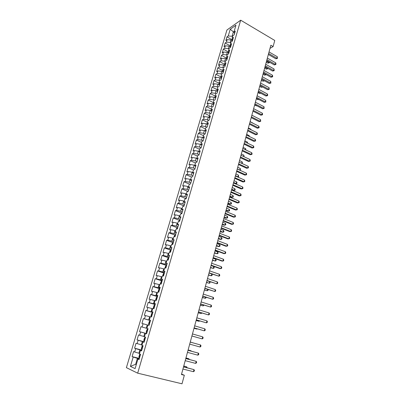 <?xml version="1.0" encoding="UTF-8"?>
<svg xmlns="http://www.w3.org/2000/svg" width="404" height="404" viewBox="0 0 404 404"><rect width="100%" height="100%" fill="white"/><g stroke="black" fill="none" stroke-linecap="round" stroke-linejoin="round"><path stroke-width="0.61" d="M226.932 30.022L126.396 367.655L137.678 373.17L240.683 20.2L226.932 30.022M234.118 32.471L230.235 29.245L228.25 35.961L226.962 36.855L225.871 40.526L227.159 39.648L226.427 42.112L225.144 42.981L224.048 46.677L225.331 45.819L224.594 48.298L223.316 49.147L222.21 52.868L223.488 52.035L222.75 54.53L221.473 55.358L220.362 59.1L221.634 58.287L220.892 60.802L219.619 61.605L218.498 65.377L219.771 64.59L219.024 67.12L217.751 67.902L216.625 71.695L217.892 70.927L217.14 73.478L215.872 74.235L214.736 78.058L216.004 77.316L215.241 79.881L213.979 80.613L212.837 84.461L214.1 83.744L213.332 86.325L212.075 87.037L210.923 90.91L212.181 90.218L211.413 92.819L210.156 93.506L208.999 97.404L210.252 96.733L209.479 99.354L208.222 100.015L207.06 103.944L208.307 103.298L207.53 105.934L206.277 106.57L205.106 110.524L206.353 109.903L205.565 112.559L204.323 113.171L203.141 117.155L204.384 116.559L203.591 119.236L202.348 119.816L201.157 123.831L202.399 123.26L201.601 125.952L200.364 126.513L199.167 130.553L200.399 130.007L199.596 132.719L198.364 133.254L197.157 137.32L198.389 136.804L197.581 139.531L196.349 140.042L195.137 144.137L196.364 143.647L195.546 146.394L194.324 146.874L193.097 151L194.324 150.535L193.501 153.308L192.279 153.757L191.047 157.913L192.269 157.479L191.44 160.267L190.223 160.691L188.981 164.872L190.198 164.468L189.365 167.281L188.153 167.675L186.901 171.887L188.113 171.508L187.274 174.341L186.067 174.705L184.805 178.947L186.012 178.598L185.168 181.452L183.966 181.79L182.699 186.062L183.896 185.744L183.047 188.612L181.851 188.921L180.573 193.223L181.765 192.935L180.911 195.829L179.719 196.107L178.432 200.44L179.623 200.182L178.76 203.096L177.568 203.343L176.275 207.712L177.462 207.484L176.593 210.418L175.407 210.63L174.104 215.029L175.28 214.837L174.407 217.791L173.23 217.973L171.917 222.407L173.089 222.24L172.21 225.22L171.033 225.371L169.71 229.836L170.882 229.704L169.993 232.704L168.827 232.82L167.493 237.32L168.655 237.219L167.761 240.244L166.599 240.329L165.256 244.859L166.413 244.794L165.509 247.839L164.357 247.889L162.999 252.455L164.155 252.424L163.246 255.49L162.095 255.51L160.731 260.105L161.878 260.11L160.964 263.201L159.817 263.181L158.444 267.817L159.585 267.852L158.661 270.968L157.525 270.917L156.141 275.584L157.272 275.654L156.343 278.79L155.212 278.704L153.818 283.406L154.944 283.517L154.01 286.678L152.884 286.557L151.48 291.294L152.601 291.435L151.657 294.622L150.541 294.466L149.121 299.238L150.238 299.42L149.288 302.631L148.177 302.434L146.748 307.242L147.854 307.464L146.899 310.696L145.793 310.464L144.354 315.312L145.455 315.569L144.491 318.827L143.39 318.554L141.945 323.437L143.036 323.735L142.067 327.018L140.976 326.71L139.511 331.628L140.602 331.967L139.622 335.275L138.537 334.926L137.062 339.885L138.143 340.259L137.158 343.597L136.077 343.203L134.598 348.203L135.668 348.617L134.673 351.98L133.603 351.551L132.108 356.591L139.37 358.424M230.235 29.245L235.951 25.189L233.951 32.007L234.542 33.643M136.335 364.448L135.653 364.282L130.406 366.388L135.113 368.62L137.916 359.07L139.037 359.55L140.562 354.353L139.436 353.899L140.446 350.465L141.572 350.899L143.082 345.743L141.95 345.334L142.95 341.925L144.087 342.319L145.586 337.204L144.445 336.835L145.44 333.451L146.581 333.805L148.071 328.73L146.92 328.401L147.904 325.048L149.056 325.356L150.535 320.321L149.379 320.039L150.354 316.711L151.515 316.978L152.975 311.984L151.813 311.736L152.783 308.434L153.949 308.666L155.404 303.707L154.232 303.5L155.197 300.223L156.368 300.414L157.807 295.496L156.631 295.329L157.585 292.077L158.767 292.228L160.196 287.35L159.014 287.224L159.959 283.997L161.146 284.108L162.565 279.265L161.378 279.174L162.317 275.972L163.509 276.048L164.913 271.246L163.721 271.19L164.65 268.014L165.852 268.054L167.246 263.287L166.044 263.272L166.973 260.115L168.175 260.12L169.564 255.389L168.357 255.409L169.271 252.278L170.483 252.242L171.857 247.551L170.645 247.607L171.559 244.501L172.771 244.43L174.139 239.769L172.922 239.86L173.826 236.779L175.043 236.673L176.402 232.053L175.174 232.174L176.073 229.118L177.3 228.977L178.644 224.387L177.417 224.548L178.305 221.513L179.538 221.341L180.876 216.786L179.639 216.978L180.522 213.963L181.76 213.756L183.088 209.237L181.845 209.464L182.724 206.474L183.966 206.232L185.279 201.748L184.037 202.005L184.906 199.036L186.153 198.768L187.461 194.309L186.209 194.602L187.072 191.653L188.325 191.355L189.622 186.931L188.365 187.254L189.224 184.33L190.481 183.992L191.769 179.603L190.511 179.957L191.36 177.053L192.622 176.689L193.9 172.331L192.637 172.715L193.481 169.837L194.748 169.438L196.016 165.115L194.748 165.529L195.587 162.666L196.859 162.241L198.117 157.949L196.839 158.393L197.677 155.55L198.95 155.096L200.202 150.833L198.919 151.308L199.748 148.485L201.03 148L202.268 143.773L200.985 144.273L201.808 141.471L203.096 140.961L204.323 136.759L203.035 137.289L203.853 134.512L205.141 133.971L206.363 129.8L205.075 130.356L205.883 127.598L207.176 127.028L208.388 122.887L207.095 123.472L207.898 120.73L209.196 120.134L210.403 116.024L209.1 116.635L209.898 113.918L211.201 113.292L212.398 109.211L211.095 109.853L211.888 107.151L213.191 106.499L214.378 102.449L213.075 103.111L213.862 100.429L215.17 99.753L216.347 95.728L215.039 96.42L215.822 93.758L217.13 93.056L218.301 89.062L216.988 89.779L217.766 87.133L219.079 86.406L220.246 82.436L218.928 83.179L219.695 80.553L221.018 79.8L222.17 75.861L220.852 76.629L221.614 74.018L222.937 73.24L224.084 69.326L222.761 70.119L223.518 67.529L224.846 66.731L225.988 62.842L224.659 63.66L225.412 61.085L226.74 60.262L227.871 56.403L226.543 57.242L227.29 54.686L228.624 53.838L229.75 50.005L228.412 50.869L229.159 48.329L230.492 47.46L231.608 43.652L230.27 44.541L231.012 42.021L232.351 41.122L233.456 37.345L232.118 38.254L232.85 35.749L234.194 34.83L235.295 31.078L233.951 32.007M130.406 366.388L133.174 357.045L132.108 356.591M270.003 48.374L273.104 46.576L270.852 45.253L181.447 374.533L184.325 375.25L181.563 374.104M139.577 353.419L138.895 353.242L139.89 349.869L141.733 350.349M134.673 351.98L138.895 353.242M135.668 348.617L139.89 349.869M137.916 359.07L139.133 359.232M142.046 345.011L141.37 344.829L142.354 341.486L144.188 341.976M137.158 343.597L141.37 344.829M138.143 340.259L142.354 341.486M140.446 350.465L141.642 350.667M144.496 336.668L143.824 336.481L144.799 333.164L146.622 333.664M139.622 335.275L143.824 336.481M140.602 331.967L144.799 333.164M142.95 341.925L144.132 342.173M146.925 328.386L146.258 328.2L147.228 324.907L147.894 325.094M142.067 327.018L146.258 328.2M143.036 323.735L147.228 324.907M145.44 333.451L146.602 333.744M150.48 320.503L148.677 319.983L149.637 316.711L150.298 316.903M144.491 318.827L148.677 319.983M145.455 315.569L149.637 316.711M152.869 312.358L151.071 311.822L152.025 308.58L152.682 308.777M146.899 310.696L151.071 311.822M147.854 307.464L152.025 308.58M149.379 320.039L150.51 320.397M155.237 304.273L153.449 303.732L154.399 300.51L155.05 300.712M149.288 302.631L153.449 303.732M150.238 299.42L154.399 300.51M151.813 311.736L152.929 312.141M157.585 296.253L155.813 295.698L156.752 292.506L157.403 292.708M151.657 294.622L155.813 295.698M152.601 291.435L156.752 292.506M154.232 303.5L155.333 303.949M159.918 288.289L158.156 287.729L159.09 284.557L159.737 284.764M154.01 286.678L158.156 287.729M154.944 283.517L159.09 284.557M156.631 295.329L157.717 295.819M162.236 280.391L160.479 279.821L161.408 276.669L162.049 276.881M156.343 278.79L160.479 279.821M157.272 275.654L161.408 276.669M159.014 287.224L160.08 287.749M164.534 272.549L162.787 271.968L163.706 268.847L164.347 269.059M158.661 270.968L162.787 271.968M159.585 267.852L163.706 268.847M161.378 279.174L162.423 279.745M166.812 264.766L165.079 264.176L165.988 261.075L166.625 261.297M160.964 263.201L165.079 264.176M161.878 260.11L165.988 261.075M163.721 271.19L164.751 271.801M169.074 257.045L167.352 256.444L168.256 253.369L168.887 253.591M163.246 255.49L167.352 256.444M164.155 252.424L168.256 253.369M166.044 263.272L167.064 263.913M171.321 249.379L169.609 248.768L170.508 245.713L171.134 245.94M165.509 247.839L169.609 248.768M166.413 244.794L170.508 245.713M168.357 255.409L169.357 256.091M173.553 241.769L171.846 241.153L172.74 238.118L173.361 238.35M167.761 240.244L171.846 241.153M168.655 237.219L172.74 238.118M170.645 247.607L171.629 248.324M175.765 234.219L174.073 233.588L174.957 230.578L175.578 230.81M169.993 232.704L174.073 233.588M170.882 229.704L174.957 230.578M172.922 239.86L173.892 240.617M177.962 226.72L176.275 226.083L177.154 223.094L177.775 223.331M172.21 225.22L176.275 226.083M173.089 222.24L177.154 223.094M175.174 232.174L176.129 232.972M180.144 219.276L178.467 218.63L179.341 215.665L179.952 215.908M174.407 217.791L178.467 218.63M175.28 214.837L179.341 215.665M177.417 224.548L178.356 225.376M182.31 211.893L180.644 211.236L181.507 208.292L182.118 208.535M176.593 210.418L180.644 211.236M177.462 207.484L181.507 208.292M179.639 216.978L180.563 217.842M184.456 204.555L182.8 203.894L183.658 200.97L184.264 201.217M178.76 203.096L182.8 203.894M179.623 200.182L183.658 200.97M181.845 209.464L182.754 210.363M186.592 197.278L184.941 196.607L185.795 193.703L186.401 193.95M180.911 195.829L184.941 196.607M181.765 192.935L185.795 193.703M184.037 202.005L184.931 202.939M188.708 190.047L187.072 189.37L187.916 186.491L188.517 186.739M183.047 188.612L187.072 189.37M183.896 185.744L187.916 186.491M186.209 194.602L187.092 195.571M190.809 182.871L189.183 182.184L190.021 179.326L190.617 179.578M185.168 181.452L189.183 182.184M186.012 178.598L190.021 179.326M188.365 187.254L189.234 188.254M192.9 175.75L191.279 175.053L192.112 172.215L192.708 172.473M187.274 174.341L191.279 175.053M188.113 171.508L192.112 172.215M190.511 179.957L191.365 180.992M194.97 168.675L193.359 167.973L194.188 165.155L194.779 165.413M189.365 167.281L193.359 167.973M190.198 164.468L194.188 165.155M192.637 172.715L193.476 173.781M197.031 161.656L195.425 160.944L196.248 158.146L196.859 158.418M191.44 160.267L195.425 160.944M192.269 157.479L196.248 158.146M194.748 165.529L195.571 166.625M199.071 154.681L197.48 153.959L198.293 151.182L199.086 151.54M193.501 153.308L197.48 153.959M194.324 150.535L198.293 151.182M196.839 158.393L197.657 159.519M201.101 147.758L199.515 147.031L200.328 144.273L201.278 144.708M195.546 146.394L199.515 147.031M196.364 143.647L200.328 144.273M198.919 151.308L199.722 152.465M203.116 140.885L201.54 140.148L202.343 137.411L203.439 137.921M197.581 139.531L201.54 140.148M198.389 136.804L202.343 137.411M200.985 144.273L201.773 145.46M205.03 134.017L203.55 133.315L204.348 130.598L205.575 131.179M199.596 132.719L203.55 133.315M200.399 130.007L204.348 130.598M203.035 137.289L203.813 138.506M206.868 127.164L205.54 126.533L206.338 123.831L207.686 124.483M201.601 125.952L205.54 126.533M202.399 123.26L206.338 123.831M205.075 130.356L205.833 131.603M208.701 120.367L207.525 119.791L208.312 117.109L209.772 117.827M203.591 119.236L207.525 119.791M204.384 116.559L208.312 117.109M207.095 123.472L207.843 124.75M210.529 113.615L209.489 113.1L210.272 110.438L211.812 111.201M205.565 112.559L209.489 113.1M206.353 109.903L210.272 110.438M209.1 116.635L209.838 117.943M212.358 106.914L211.444 106.459L212.221 103.813L213.751 104.585M207.53 105.934L211.444 106.459M208.307 103.298L212.221 103.813M211.095 109.853L211.817 111.186M214.181 100.263L213.383 99.859L214.155 97.233L215.68 98.01M209.479 99.354L213.383 99.859M210.252 96.733L214.155 97.233M213.075 103.111L213.787 104.474M215.999 93.662L215.312 93.304L216.074 90.698L217.594 91.481M211.413 92.819L215.312 93.304M212.181 90.218L216.074 90.698M215.039 96.42L215.741 97.808M217.812 87.107L217.221 86.799L217.983 84.209L219.493 84.997M213.332 86.325L217.221 86.799M214.1 83.744L217.983 84.209M216.988 89.779L217.68 91.193M219.675 80.628L219.125 80.335L219.877 77.76L221.382 78.558M215.241 79.881L219.125 80.335M216.004 77.316L219.877 77.76M218.928 83.179L219.604 84.618M221.559 74.21L221.008 73.917L221.761 71.362L223.255 72.165M217.14 73.478L221.008 73.917M217.892 70.927L221.761 71.362M220.852 76.629L221.518 78.093M223.432 67.837L222.882 67.539L223.629 65.004L225.114 65.812M219.024 67.12L222.882 67.539M219.771 64.59L223.629 65.004M222.761 70.119L223.417 71.614M225.291 61.504L224.745 61.206L225.488 58.686L226.962 59.499M220.892 60.802L224.745 61.206M221.634 58.287L225.488 58.686M224.659 63.66L225.235 65.024M227.134 55.217L226.594 54.919L227.331 52.414L228.8 53.232M222.75 54.53L226.594 54.919M223.488 52.035L227.331 52.414M226.543 57.242L227.174 58.782M228.967 48.975L228.432 48.672L229.164 46.182L230.623 47.01M224.594 48.298L228.432 48.672M225.331 45.819L229.164 46.182M228.412 50.869L229.038 52.434M230.79 42.768L230.255 42.465L230.982 39.996L232.436 40.829M226.427 42.112L230.255 42.465M227.159 39.648L230.982 39.996M230.27 44.541L230.881 46.127M232.598 36.607L232.068 36.304L233.325 32.012L234.108 31.472M228.25 35.961L232.068 36.304M232.118 38.254L232.719 39.865M137.678 373.17L182.017 383.8L184.325 375.25M273.104 46.576L274.755 40.461L240.683 20.2M139.259 358.792L137.405 358.323L135.653 364.282L136.299 364.575M133.174 357.045L137.405 358.323M226.962 36.855L231.997 39.733M225.144 42.981L230.204 45.839M223.316 49.147L228.401 51.99M221.473 55.358L226.583 58.176L226.301 59.136M219.619 61.605L224.76 64.413L224.452 65.448M217.751 67.902L222.932 70.69M215.872 74.235L221.003 76.962M213.979 80.613L218.948 83.219M212.075 87.037L217.039 89.607M210.156 93.506L215.145 96.056M208.222 100.015L213.241 102.545M206.277 106.57L211.322 109.08M204.323 113.171L209.388 115.655M202.348 119.816L207.444 122.281M200.364 126.513L205.484 128.952M198.364 133.254L203.515 135.673M196.349 140.042L201.525 142.435M194.324 146.874L199.526 149.248M192.279 153.757L197.511 156.106M190.223 160.691L195.486 163.014M188.153 167.675L193.44 169.973M186.067 174.705L191.481 177.018M183.966 181.79L189.703 184.199M181.851 188.921L187.815 191.385M179.719 196.107L185.734 198.551M177.568 203.343L183.643 205.767M175.407 210.63L181.537 213.034M173.23 217.973L179.416 220.352M171.033 225.371L177.285 227.73M168.827 232.82L175.134 235.158M166.599 240.329L172.973 242.637M164.357 247.889L170.796 250.177M162.095 255.51L168.604 257.772M159.817 263.181L166.398 265.423M157.525 270.917L164.196 273.139M155.212 278.704L162.075 280.942M152.884 286.557L159.787 288.749M150.541 294.466L157.479 296.622M148.177 302.434L155.156 304.55M145.793 310.464L152.813 312.539M143.39 318.554L150.455 320.589M139.511 331.628L146.642 333.598M137.062 339.885L144.238 341.809M134.598 348.203L141.814 350.081M268.352 54.469L275.887 58.822L276.912 58.267L268.62 53.469M277.321 56.742L277.442 58.388L276.912 58.267L277.321 56.742L269.039 51.939M277.442 58.388L275.887 58.822M232.446 39.138L231.785 40.456M266.241 62.236L267.877 63.165L268.862 62.63L269.044 61.948M232.679 39.764L232.593 40.304M266.499 61.287L269.392 62.746L267.877 63.165M269.534 62.226L269.392 62.746M266.685 60.6L274.26 64.923L275.286 64.382L266.953 59.615M275.69 62.847L275.983 63.883L275.821 64.494L275.286 64.382L275.69 62.847L267.372 58.075M275.821 64.494L274.26 64.923M265.009 66.771L272.619 71.064L273.644 70.538L265.271 65.807M274.053 68.993L274.185 70.639L273.644 70.538L274.053 68.993L265.691 64.256M274.185 70.639L272.619 71.064M230.583 45.349L229.967 46.642M264.615 68.22L266.261 69.145L267.241 68.63L267.382 68.109M230.83 45.99L230.785 46.455M264.867 67.291L267.776 68.736L266.261 69.145M267.872 68.387L267.776 68.736M228.704 51.601L228.144 52.868M262.979 74.25L264.63 75.164L265.706 74.311M228.972 52.267L228.972 52.651M263.226 73.336L266.15 74.76L264.63 75.164M263.322 72.983L270.973 77.245L271.993 76.735L263.58 72.038M272.407 75.179L272.705 76.205L272.538 76.826L271.993 76.735L272.407 75.179L264.004 70.478M272.538 76.826L270.973 77.245M261.625 79.24L269.311 83.466L270.332 82.972L261.878 78.31M270.751 81.406L270.882 83.052L270.332 82.972L270.751 81.406L262.302 76.74M270.882 83.052L269.311 83.466M226.811 57.903L226.583 58.171M261.332 80.315L262.994 81.224L264.019 80.553M227.104 58.605L227.144 58.888M261.575 79.421L264.499 80.82M264.509 80.825L262.994 81.224M259.676 86.421L261.343 87.325L262.322 86.84M259.913 85.542L262.348 86.855M262.661 87.027L261.343 87.325M259.913 85.532L267.64 89.728L268.66 89.249L260.161 84.628M269.079 87.678L269.216 89.319L268.66 89.249L269.079 87.678L260.59 83.042M269.216 89.319L267.64 89.728M222.983 70.629L222.584 71.801M258.005 92.567L259.681 93.46L260.469 93.092M260.782 93.258L259.681 93.46M258.196 91.87L265.958 96.031L266.978 95.571L258.434 90.986M267.397 93.986L267.706 95.001L267.534 95.632L266.978 95.571L267.397 93.986L258.868 89.39M267.534 95.632L265.958 96.031M221.044 77.058L220.705 78.199M256.328 98.753L258.01 99.642L258.59 99.379M258.807 99.495L258.01 99.642M256.464 98.253L264.261 102.379L265.282 101.934L256.697 97.384M265.706 100.338L265.847 101.985L265.282 101.934L265.706 100.338L257.131 95.778M265.847 101.985L264.261 102.379M219.125 83.598L218.817 84.643M254.636 104.974L256.328 105.858L256.686 105.702M256.813 105.767L256.328 105.858M254.717 104.676L262.56 108.772L263.575 108.343L254.949 103.828M264.004 106.737L264.145 108.378L263.575 108.343L264.004 106.737L255.389 102.212M264.145 108.378L262.56 108.772M217.19 90.188L216.913 91.132M252.934 111.241L254.757 112.07M252.96 111.145L260.843 115.206L261.858 114.792L253.187 110.317M262.287 113.176L262.6 114.17L262.428 114.817L261.858 114.792L262.287 113.176L253.626 108.691M262.428 114.817L260.843 115.206M215.241 96.824L214.999 97.662M254.318 116.468L251.864 115.185M251.192 117.655L259.115 121.68L260.125 121.286L251.414 116.852M260.56 119.655L260.706 121.301L260.125 121.286L260.56 119.655L251.859 115.211M260.706 121.301L259.115 121.68M213.282 103.51L213.065 104.237M252.55 123.023L250.137 121.543M252.611 122.791L252.722 123.109M249.414 124.21L257.373 128.199L258.383 127.821L249.627 123.427M258.823 126.184L259.146 127.169L258.969 127.826L258.383 127.821L258.823 126.184L250.076 121.781M258.969 127.826L257.373 128.199M211.307 110.242L211.125 110.863M250.768 129.623L250.889 129.179L248.399 127.947M250.889 129.179L251.091 129.785M247.622 130.815L255.621 134.764L256.631 134.406L247.829 130.048M257.07 132.754L257.399 133.734L257.222 134.396L256.631 134.406L257.07 132.754L248.278 128.391M257.222 134.396L255.621 134.764M209.317 117.019L209.166 117.529M248.975 136.269L249.152 135.613L246.652 134.391M249.152 135.613L249.455 136.507M245.819 137.461L253.858 141.375L254.868 141.031L246.016 136.719M255.308 139.37L255.636 140.345L255.459 141.011L254.868 141.031L255.308 139.37L246.47 135.047M255.459 141.011L253.858 141.375M207.313 123.846L207.196 124.245M247.167 142.96L247.399 142.092L244.89 140.875M247.399 142.092L247.687 143.213M244.001 144.152L252.081 148.031L253.091 147.707L244.193 143.43M253.535 146.031L253.869 147L253.687 147.672L253.091 147.707L253.535 146.031L244.652 141.748M253.687 147.672L252.081 148.031M205.298 130.719L205.212 131.007M245.344 149.702L245.642 148.611L243.117 147.409M245.642 148.611L245.869 149.95M242.168 150.889L250.293 154.732L251.298 154.424L242.36 150.192M251.748 152.742L252.086 153.707L251.904 154.379L251.298 154.424L251.748 152.742L242.819 148.5M251.904 154.379L250.293 154.732M243.516 156.484L243.87 155.176L241.329 153.985M243.87 155.176L244.041 156.732M240.324 157.676L248.495 161.479L249.495 161.191L240.511 157.004M249.95 159.494L250.288 160.454L250.106 161.13L249.495 161.191L249.95 159.494L240.976 155.298M250.106 161.13L248.495 161.479M241.668 163.317L242.082 161.782L239.532 160.605M242.082 161.782L242.425 162.716L241.971 163.458M242.249 163.378L241.885 163.418M238.471 164.509L246.682 168.271L247.682 168.003L238.648 163.857M248.137 166.297L248.48 167.246L248.298 167.928L247.682 168.003L248.137 166.297L239.118 162.14M248.298 167.928L246.682 168.271M237.269 168.943L239.835 170.104L240.289 168.433L237.724 167.266M239.693 170.145L240.451 170.028L239.789 170.185M240.289 168.433L240.451 170.028M236.603 171.392L244.854 175.114L245.854 174.861L236.774 170.761M246.314 173.144L246.662 174.089L246.475 174.775L245.854 174.861L246.314 173.144L237.244 169.034M246.475 174.775L244.854 175.114M235.441 175.664L238.022 176.816L238.476 175.134L235.901 173.978M237.527 176.937L238.648 176.725L237.562 176.957M238.476 175.134L238.648 176.725M234.724 178.321L243.016 182.002L244.016 181.77L234.886 177.715M244.476 180.043L244.829 180.982L244.642 181.674L244.016 181.77L244.476 180.043L235.36 175.972M244.642 181.674L243.016 182.002M233.608 182.431L236.199 183.573L236.658 181.876L234.067 180.734M235.31 183.775L236.825 183.472L235.315 183.775M236.658 181.876L237.012 182.795L236.825 183.472M232.825 185.3L241.168 188.936L242.163 188.729L232.987 184.719M242.627 186.986L242.981 187.921L242.794 188.618L242.163 188.729L242.627 186.986L233.462 182.962M242.794 188.618L241.168 188.936M231.608 189.794L233.411 190.572L234.36 190.37L234.825 188.668L232.219 187.537M231.755 189.244L234.36 190.37L234.997 190.259L233.411 190.572M234.825 188.668L235.178 189.577L234.997 190.259M230.916 192.329L239.304 195.925L240.294 195.733L231.068 191.769M240.764 193.976L241.122 194.905L240.936 195.607L240.294 195.733L240.764 193.976L231.548 190.001M192.375 176.76L192.632 176.669M229.75 196.632L231.568 197.399L232.512 197.223L232.977 195.506L230.361 194.385M229.891 196.107L232.512 197.223L233.153 197.091L233.335 196.41L232.977 195.506M228.997 199.404L237.426 202.959L238.416 202.788L229.144 198.874M238.89 201.02L239.249 201.944L239.062 202.646L238.416 202.788L238.89 201.02L229.624 197.091M190.042 184.113L190.547 183.769M227.881 203.515L229.704 204.278L230.649 204.116L231.118 202.389L228.487 201.283M228.018 203.015L230.649 204.116L231.295 203.975L231.482 203.288L231.118 202.389M227.063 206.535L235.537 210.045L236.527 209.893L227.2 206.025M236.996 208.116L237.365 209.03L237.173 209.742L236.527 209.893L236.996 208.116L227.684 204.232M187.693 191.506L188.451 190.92M225.998 210.449L227.831 211.201L228.775 211.06L229.245 209.317L226.604 208.227M226.129 209.974L228.775 211.06L229.427 210.908L229.613 210.211L229.245 209.317M225.114 213.711L233.633 217.18L234.618 217.049L225.245 213.231M235.098 215.256L235.466 216.165L235.274 216.882L234.618 217.049L235.098 215.256L225.735 211.423M185.33 198.945L186.34 198.127M224.104 217.428L225.947 218.175L226.886 218.049L227.361 216.297L224.705 215.221M224.225 216.978L226.886 218.049L227.543 217.882L227.73 217.185L227.361 216.297M223.149 220.943L231.714 224.366L232.699 224.255L223.271 220.488M233.179 222.453L233.552 223.351L233.361 224.074L232.699 224.255L233.179 222.453L223.766 218.67M183.088 206.404L184.214 205.383M222.195 224.462L224.048 225.195L224.988 225.094L225.462 223.326L222.791 222.266M222.311 224.033L224.988 225.094L225.649 224.912L225.836 224.205L225.462 223.326M221.17 228.225L229.785 231.603L230.765 231.517L221.286 227.795M231.25 229.694L231.628 230.593L231.436 231.315L230.765 231.517L231.25 229.694L221.786 225.962M180.886 213.903L182.073 212.696M220.271 231.537L222.134 232.265L223.074 232.184L223.553 230.406L220.867 229.356M220.382 231.133L223.074 232.184L223.74 231.987L223.932 231.275L223.553 230.406M219.18 235.562L227.841 238.89L228.821 238.825L219.291 235.158M229.305 236.996L229.689 237.88L229.492 238.613L228.821 238.825L229.305 236.996L219.791 233.315M178.669 221.463L179.916 220.059M218.337 238.668L220.21 239.38L221.145 239.319L221.624 237.532L218.928 236.497M218.438 238.289L221.145 239.319L221.816 239.112L222.008 238.395L221.624 237.532M217.175 242.95L225.881 246.233L226.856 246.193L217.276 242.577M227.346 244.344L227.735 245.223L227.538 245.96L226.856 246.193L227.346 244.344L217.781 240.718M176.432 229.078L176.659 228.305L177.74 227.477M216.387 245.844L218.271 246.551L219.2 246.511L219.69 244.708L216.973 243.688M216.483 245.496L219.2 246.511L219.882 246.288L220.074 245.566L219.69 244.708M215.155 250.394L223.907 253.626L224.882 253.606L215.246 250.046M225.376 251.748L225.765 252.621L225.568 253.364L224.882 253.606L225.376 251.748L215.756 248.172M174.18 236.749L174.472 235.759L175.553 234.951M214.423 253.076L217.246 253.752L217.736 251.939L215.009 250.929M175.119 236.431L174.917 236.688M214.514 252.747L217.246 253.752L217.933 253.515L218.13 252.788L217.736 251.939M213.115 257.888L221.917 261.075L222.892 261.08L213.206 257.57M223.392 259.206L223.786 260.07L223.584 260.817L222.892 261.08L223.392 259.206L213.716 255.681M171.912 244.481L172.266 243.274L173.346 242.476M212.448 260.358L215.276 261.045L215.771 259.216L213.024 258.227M172.907 243.971L172.639 244.44M212.529 260.055L215.276 261.045L215.968 260.792L216.165 260.06L215.771 259.216M211.065 265.443L219.917 268.579L220.887 268.604L211.146 265.15M221.387 266.716L221.786 267.574L221.589 268.327L220.887 268.604L221.387 266.716L211.661 263.251M169.624 252.268L170.049 250.839L171.124 250.061M210.454 267.69L213.292 268.387L213.792 266.549L211.029 265.569M170.68 251.566L170.397 252.248M210.529 267.418L213.292 268.387L213.994 268.12L214.191 267.387L213.792 266.549M208.999 273.048L218.867 276.185L209.07 272.786M219.372 274.286L219.776 275.134L219.574 275.892L218.867 276.185L219.372 274.286L209.59 270.872M167.322 260.115L167.811 258.459L168.882 257.702M208.449 275.074L211.297 275.786L211.777 274.013M168.438 259.216L168.2 260.024M208.52 274.826L211.297 275.786L211.999 275.503L212.201 274.76L211.847 274.033M206.919 280.714L216.832 283.82L206.984 280.482M217.342 281.906L217.751 282.75L217.549 283.512L216.832 283.82L217.342 281.906L207.504 278.553M165.004 268.029L165.554 266.14L166.63 265.398M206.434 282.512L209.282 283.234L209.711 281.659M166.18 266.923L165.943 267.741M206.489 282.295L209.282 283.234L209.994 282.936L209.979 281.75M204.823 288.436L214.787 291.516L204.879 288.229M215.297 289.587L215.711 290.42L215.504 291.193L214.787 291.516L215.297 289.587L205.409 286.284M162.666 275.998L163.287 273.877L164.357 273.154M204.399 290.001L207.257 290.739L207.631 289.365M163.903 274.69L163.665 275.513M204.449 289.814L207.257 290.739L207.974 290.425L208.1 289.517M202.712 296.213L212.721 299.263L202.757 296.036M213.236 297.324L213.655 298.147L213.448 298.925L212.721 299.263L213.236 297.324L203.293 294.082M160.312 284.027L160.999 281.674L162.065 280.967M202.348 297.551L205.217 298.298L205.535 297.127M161.61 282.517L161.368 283.345M202.394 297.384L205.217 298.298L205.939 297.965L206.116 297.314M200.586 304.05L210.641 307.07L200.621 303.904M211.161 305.116L211.585 305.934L211.373 306.717L210.641 307.07L211.161 305.116L201.157 301.934M158.116 292.148L158.691 289.527L159.757 288.84M200.283 305.151L203.162 305.909L203.419 304.944M159.302 290.4L159.055 291.239M200.323 305.015L203.162 305.909L204.01 305.131M198.44 311.944L208.545 314.938L198.47 311.832M209.07 312.964L209.494 313.777L209.287 314.565L208.545 314.938L209.07 312.964L199.01 309.843M155.904 300.339L155.671 299.824L156.368 297.44L157.434 296.773M198.207 312.807L201.091 313.58L201.293 312.822M156.974 298.344L156.727 299.187M198.233 312.701L201.091 313.58L201.884 313.004M196.278 319.897L206.434 322.862L196.304 319.816M206.964 320.877L207.393 321.675L207.181 322.473L206.434 322.862L206.964 320.877L196.844 317.817M153.666 308.611L153.323 307.818L154.03 305.414L155.091 304.767M196.112 320.518L199.005 321.301L199.152 320.761M154.626 306.353L154.379 307.202M196.132 320.443L199.005 321.301L199.727 320.933M194.102 327.912L204.308 330.846L194.117 327.866M204.843 328.846L205.277 329.639L205.065 330.437L204.308 330.846L204.843 328.846L194.667 325.846M152.732 312.822L151.672 313.448L150.96 315.872L151.545 316.872M194.001 328.285L196.905 329.083L196.99 328.755M152.263 314.418L152.015 315.272M194.016 328.24L196.905 329.083L197.329 328.856M191.91 335.987L202.167 338.89L191.915 335.971M202.702 336.875L203.141 337.658L202.929 338.466L202.167 338.89L202.702 336.875L192.466 333.941M148.975 324.968L148.581 323.983L149.298 321.544L150.147 320.907L148.965 324.942M149.879 322.544L149.626 323.407M200.005 346.996L200.778 346.551L200.99 345.738L200.546 344.966L190.254 342.087L200.546 344.966L200.005 346.996L189.698 344.142M147.773 329.063L146.904 329.704L146.182 332.164L146.753 333.229M193.173 342.9L190.274 342.016M147.48 330.735L147.228 331.603M193.233 342.915L190.274 342.026M188.022 350.313L198.374 353.116L197.829 355.166L187.461 352.374M188.032 350.268L198.374 353.116L198.824 353.884L198.606 354.702L197.829 355.166M145.541 337.35L144.491 337.926L143.763 340.4L144.324 341.501M190.966 351.066L191.042 350.778L188.123 349.945M145.061 338.991L144.804 339.865M191.264 351.147L191.042 350.778L188.113 349.98M185.774 358.59L196.187 361.333L195.637 363.393L185.209 360.671M185.795 358.515L196.187 361.333L196.642 362.085L196.425 362.913L195.637 363.393M142.844 345.657L142.062 346.208L141.324 348.708L141.885 349.844M188.744 359.292L188.885 358.777L185.956 357.929M142.622 347.309L142.365 348.192M189.284 359.434L188.885 358.777L185.936 358M183.507 366.938L193.981 369.609L193.43 371.685L182.941 369.034M183.537 366.827L193.981 369.609L194.44 370.357L194.223 371.185L193.43 371.685M140.153 354.187L139.607 354.56L138.87 357.075L139.42 358.247M186.507 367.584L186.709 366.837L183.769 365.974M140.168 355.697L139.905 356.581M187.118 367.741L186.709 366.837L183.744 366.075M232.613 39.587L232.275 40.738M230.775 45.854L230.462 46.92M228.927 52.161L228.639 53.146M227.063 58.514L226.801 59.413M225.19 64.913L224.952 65.721M223.301 71.351L223.089 72.074M221.402 77.841L221.215 78.472M219.488 84.37L219.327 84.911M217.559 90.945L217.428 91.395M215.615 97.566L215.514 97.925M213.66 104.237L213.585 104.5M188.239 190.971L188.107 191.405M186.128 198.172L185.936 198.813M184.002 205.424L183.749 206.277M181.856 212.731L181.548 213.797M179.699 220.089L179.326 221.372M177.528 227.502L177.088 229.002M175.336 234.971L174.831 236.694M173.134 242.496L172.564 244.44M170.912 250.076L170.271 252.253M168.67 257.712L167.968 260.12M166.418 265.403L165.64 268.049M164.145 273.154L163.302 276.038M161.858 280.962L160.938 284.088M159.55 288.83L158.56 292.203M157.227 296.758L156.161 300.384M154.883 304.747L153.747 308.626M152.525 312.797L151.349 316.802M147.753 329.078L146.556 333.149M145.334 337.315L144.132 341.415M142.885 345.673L141.693 349.748M140.365 354.273L139.228 358.146"/></g></svg>
